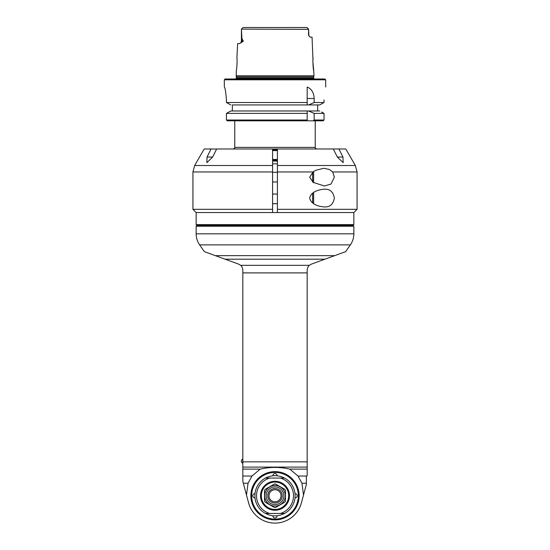 <?xml version="1.0" encoding="UTF-8"?>
<svg xmlns="http://www.w3.org/2000/svg" width="550" height="550" viewBox="0 0 550 550"><rect width="100%" height="100%" fill="white"/><g stroke="black" fill="none" stroke-linecap="round" stroke-linejoin="round"><path stroke-width="0.82" d="M350.357 244.894L345.613 251.666L311.417 264.11L309.361 265.334L240.639 265.334L238.583 264.11L204.387 251.666L199.643 244.894L350.357 244.894C352.653 241.56 353.822 237.868 353.849 233.819L196.151 233.819L196.151 226.229L196.955 225.424L353.045 225.424L353.849 224.62L353.849 212.554L196.151 212.554L272.587 212.554L272.587 209.33L192.933 209.33L192.933 171.951L272.587 171.951L272.587 148.988L277.413 148.988L277.413 212.554L353.849 212.554L357.067 209.33L277.413 209.33M272.587 209.33L272.587 171.951M332.688 171.951L334.352 177.148L331.011 184.044L324.404 186.003L313.115 182.366L309.684 177.162L313.094 171.951L315.638 170.342L323.531 168.3L329.202 169.386L332.688 171.951L357.067 171.951L357.067 209.33M324.411 206.917C319.44 206.676 311.08 204.71 309.684 198.069C311.08 191.428 319.44 189.461 324.411 189.221C329.911 188.904 333.224 191.854 334.352 198.069C333.224 204.284 329.911 207.233 324.411 206.917M216.659 148.988L212.657 157.039L206.841 162.669L207.027 157.039L211.062 148.988L216.659 149.064M216.693 148.988L272.587 148.988M272.587 165.516L194.659 165.516L204.194 148.988L211.062 148.988M338.938 148.988L342.973 157.039L343.159 162.669L337.343 157.039L333.307 148.988L345.806 148.988L355.341 165.516L277.413 165.516M277.413 148.988L333.307 148.988M313.617 171.579L313.617 182.71M277.413 181.974L272.587 181.974M277.413 203.699L272.587 203.699M313.617 192.507L313.617 203.631M277.413 160.256L272.587 160.256M277.413 159.452L272.587 159.452M272.587 150.597L277.413 150.597M272.587 149.792L277.413 149.792M323.194 120.828L313.115 120.828A246.194 246.194 -43.5 0 0 314.16 120.024L324.026 120.024L323.194 120.828L324.026 120.024L324.026 113.389L321.571 112.021M307.182 120.436L307.182 120.828L313.115 120.828M314.16 120.024L314.16 113.389L308.564 110.976L307.182 110.976L307.182 120.828L227.267 120.828L226.428 120.024L227.267 120.828M307.182 120.024L226.428 120.024L226.428 113.389L226.428 120.024M307.182 113.389L226.428 113.389L230.814 110.976L307.182 110.976M317.646 110.976L232.354 110.976L232.354 104.94L317.646 104.94L317.646 110.976L319.681 110.976L308.564 110.976M224.311 79.798L325.689 79.798L324.885 78.994L225.115 78.994L224.311 79.798L224.338 87.037C225.136 87.794 225.83 92.091 226.428 99.914L226.428 102.52L307.182 102.52L307.182 104.94L319.681 104.94L324.026 102.52L319.681 104.94L317.646 104.94M324.026 99.914C325.841 83.304 325.841 83.304 324.026 99.914L324.026 102.52L314.16 102.52L314.16 98.484C313.851 92.627 311.527 88.818 307.182 87.037L307.182 102.52M236.026 75.769L313.974 75.769L313.679 76.883L236.321 76.883L236.287 70.544C236.782 70.929 237.435 58.128 236.892 58.479L237.641 43.594L239.587 43.594L243.327 41.174L241.917 38.603L241.416 29.109L308.584 29.336L308.921 35.977L310.214 37.152L312.043 37.152L312.984 59.874M308.584 29.336L308.522 34.739M241.766 42.075A2.413 2.152 90 0 0 241.917 41.174L241.416 41.174L241.416 29.336M312.888 61.916L313.713 70.544C313.218 70.929 312.565 58.128 313.108 58.479M241.478 29.047L242.584 27.94M243.162 27.5L306.838 27.5L303.951 27.5L306.838 27.5L308.543 29.074M308.584 29.109L307.058 27.582M249.246 27.5L303.951 27.5M307.766 28.291L308.522 29.047M226.428 102.52L230.814 104.94L226.428 102.52M307.182 104.94L232.354 104.94M308.564 104.94L314.16 102.52M228.8 112.083L230.814 110.976L232.354 110.976M314.16 113.389L324.026 113.389M307.182 474.437L307.182 270.16C307.457 267.761 308.186 266.152 309.361 265.334M240.639 265.334C241.808 266.145 242.536 267.754 242.818 270.16L242.818 461.835L307.182 461.835L307.182 469.129L289.816 469.129L298.024 476.032L301.957 483.237L303.511 495.055L306.377 484.351L306.377 476.438L306.783 476.032L298.024 476.032M306.783 476.032L307.182 475.633L307.182 469.129M242.818 461.835L242.818 467.108L307.182 467.108M248.043 483.237L243.327 483.237L248.579 502.837L246.489 495.055L248.043 483.237L251.976 476.032L260.184 469.129L242.818 469.129L242.818 467.108M260.184 469.129C270.064 466.868 279.936 466.868 289.816 469.129M243.327 483.237L242.818 481.346L242.818 469.129M242.818 471.625L242.818 449.9M196.151 226.229L353.849 226.229L353.849 233.819M353.849 224.62L196.151 224.62L196.955 225.424M272.587 163.845L277.413 163.845M272.587 161.061L277.413 161.061M306.377 483.237L301.957 483.237M248.579 502.837A27.356 27.356 0 0 0 301.421 502.837L303.511 495.055L301.421 502.837M275 519.894A24.138 24.138 0 0 1 254.1 483.691A24.138 24.138 0 0 1 295.9 483.691A24.138 24.138 0 0 1 275 519.894M243.162 482.632L245.066 489.748M251.976 476.032L242.818 476.032M275 519.496A23.733 23.733 0 0 1 254.444 483.89A23.733 23.733 0 0 1 295.556 483.89A23.733 23.733 0 0 1 275 519.496M275 519.09A23.334 23.334 0 0 0 295.206 484.096A23.334 23.334 0 0 0 254.794 484.096A23.334 23.334 0 0 0 275 519.09M295.006 493.673A2.09 2.09 0 0 1 297.206 495.763A2.09 2.09 0 0 1 295.006 497.846M277.09 515.769A2.09 2.09 0 0 1 274.945 517.969A2.09 2.09 0 0 1 272.91 515.769M254.994 497.846A2.09 2.09 0 0 1 252.794 495.763A2.09 2.09 0 0 1 254.994 493.673M272.91 475.757A2.09 2.09 0 0 1 274.945 473.557A2.09 2.09 0 0 1 277.09 475.757M280.397 478.06L265.444 478.06A20.116 20.116 0 0 0 265.444 513.459L280.397 513.459A18.508 18.508 0 0 0 280.397 478.06L284.556 478.06C278.183 474.863 271.817 474.863 265.444 478.06A20.116 20.116 0 0 0 265.444 513.459A20.116 20.116 0 0 1 254.884 495.763M265.444 513.459C271.817 516.656 278.183 516.656 284.556 513.459A20.116 20.116 0 0 0 284.556 478.06A20.116 20.116 0 0 1 284.556 513.459L280.397 513.459M275 510.242A14.486 14.486 0 0 1 262.46 488.517A14.486 14.486 0 0 1 287.54 488.517A14.486 14.486 0 0 1 275 510.242M275 509.843A14.08 14.08 0 0 1 260.92 495.763A14.08 14.08 0 0 1 275 481.683A14.08 14.08 0 0 1 289.08 495.763A14.08 14.08 0 0 1 275 509.843M275 482.082A13.674 13.674 0 0 0 263.154 502.597A13.674 13.674 0 0 0 286.846 502.597A13.674 13.674 0 0 0 275 482.082M285.457 490.414L285.457 501.105L285.457 490.414A11.749 11.749 0 0 0 284.859 489.376L275.598 484.027L284.859 489.376M284.859 502.143L275.598 507.492L284.859 502.143A11.749 11.749 0 0 0 285.457 501.105M274.402 507.492L265.141 502.143L274.402 507.492A11.749 11.749 0 0 0 275.598 507.492M264.543 501.105L264.543 490.414L264.543 501.105A11.749 11.749 0 0 0 265.141 502.143M265.141 489.376L274.402 484.027L265.141 489.376A11.749 11.749 0 0 0 264.543 490.414M275.598 484.027A11.749 11.749 0 0 0 274.402 484.027M285.326 495.763A10.326 10.326 0 0 0 269.837 486.819A10.326 10.326 0 0 0 269.837 504.701A10.326 10.326 0 0 0 285.326 495.763M275 504.611A8.848 8.848 0 0 1 267.334 491.336A8.848 8.848 0 0 1 282.666 491.336A8.848 8.848 0 0 1 275 504.611M275 488.517A7.239 7.239 0 0 1 282.239 495.763A7.239 7.239 0 0 1 275 503.002A7.239 7.239 0 0 1 267.761 495.763A7.239 7.239 0 0 1 275 488.517M268.964 495.763A6.036 6.036 0 0 1 278.018 490.538A6.036 6.036 0 0 1 278.018 500.988A6.036 6.036 0 0 1 268.964 495.763M242.605 459.154A2.255 2.255 0 0 0 242.605 463.176L242.818 459.154M277.413 171.951L313.094 171.951M212.657 157.039L207.027 157.039M342.973 157.039L337.343 157.039M312.654 172.281L312.654 182.016M312.654 193.201L312.654 202.936M315.226 120.828L315.226 147.379L234.774 147.379C235.18 147.771 234.644 148.308 233.166 148.988M236.349 78.196L236.349 77.131L313.651 77.131L313.651 78.196L236.349 78.196L235.386 79.166M243.327 41.174L241.917 41.174L241.917 38.603M307.182 98.484L314.16 98.484M242.818 272.896L307.182 272.896M225.053 259.188L324.947 259.188M334.654 255.654L215.346 255.654M269.603 478.06A18.508 18.508 0 0 0 269.603 513.459M196.151 224.62L196.151 212.554L192.933 209.33M194.659 165.516L192.933 171.951M355.341 165.516L357.067 171.951M272.587 172.322L277.413 172.322M272.587 194.047L277.413 194.047M315.226 147.379C314.82 147.771 315.356 148.308 316.834 148.988M234.774 120.828L234.774 147.379M325.689 87.037L325.689 79.798M313.651 78.196L314.614 79.166M313.713 70.544L313.974 75.769M241.416 41.174L240.701 42.893M308.584 34.739L308.921 35.977M196.151 233.819C196.178 237.868 197.347 241.56 199.643 244.894M353.045 225.424L353.849 226.229M241.367 461.161A2.255 2.255 0 0 0 242.605 463.176"/></g></svg>
